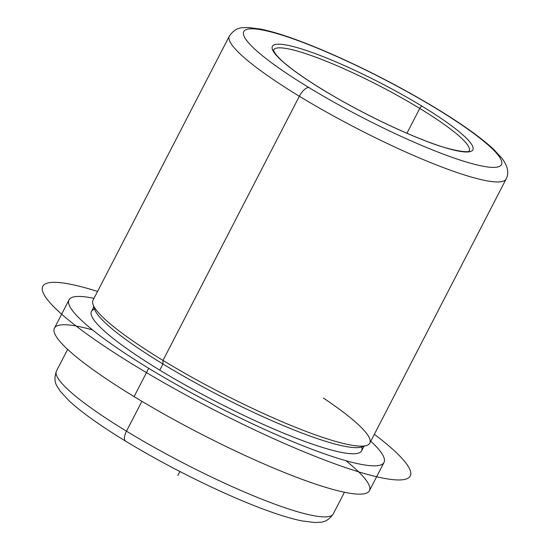 <?xml version="1.0" encoding="UTF-8"?>
<svg xmlns="http://www.w3.org/2000/svg" width="550" height="550" viewBox="0 0 550 550"><rect width="100%" height="100%" fill="white"/><g stroke="black" fill="none" stroke-linecap="round" stroke-linejoin="round"><path stroke-width="0.82" d="M366.513 445.507L361.543 447.026A151.986 22.99 -152.7 0 1 162.944 364.004L162.999 360.429A155.746 23.561 27.3 0 0 366.513 445.507A155.746 23.561 27.3 0 0 323.352 398.001M162.999 360.429L162.944 364.004A151.986 22.99 -152.7 0 1 94.607 309.251L92.971 304.322A155.746 23.561 27.3 0 0 162.999 360.429L299.351 96.243A155.746 23.561 27.3 0 0 506.144 178.963A155.746 23.561 -152.7 0 1 299.351 96.243L162.999 360.429A155.746 23.561 -152.7 0 1 92.991 300.272L229.35 36.094A155.746 23.561 27.3 0 0 299.351 96.243A155.746 23.561 -152.7 0 1 229.35 36.094C233.138 30.642 237.572 27.851 242.66 27.741L248.126 27.5L260.576 29.074C268.441 30.663 277.736 33.296 288.447 36.974C303.084 41.999 319.454 48.572 337.562 56.684C372.316 72.366 405.467 89.76 437.009 108.859A10.739 4.496 121.3 0 0 436.294 108.598A145.007 21.931 27.3 0 0 260.143 29.59A145.007 21.931 27.3 0 0 308.942 87.588A10.739 4.496 121.3 0 0 299.351 96.243A10.739 4.496 -58.7 0 1 308.942 87.588A145.007 21.931 27.3 0 0 485.093 166.595A145.007 21.931 27.3 0 0 436.294 108.598A10.739 4.496 -58.7 0 1 437.009 108.859C462.144 124.176 480.961 137.603 493.46 149.139L502.061 158.393C507.849 166.203 509.211 173.064 506.144 178.963L369.793 443.142A155.746 23.561 -152.7 0 1 162.999 360.429M363.935 446.291L361.584 450.856A151.986 22.99 -152.7 0 1 159.782 370.136L162.944 364.004A151.986 22.99 27.3 0 0 363.598 446.043M94.222 307.01A151.986 22.99 27.3 0 0 162.944 364.004L159.782 370.136A151.986 22.99 -152.7 0 1 91.465 311.438L93.816 306.873M384.017 462.433L369.408 490.737A177.231 26.806 -152.7 0 1 134.09 396.612L148.699 368.308A177.231 26.806 27.3 0 0 384.017 462.433A177.231 26.806 27.3 0 0 370.789 441.21A177.231 26.806 -152.7 0 1 332.764 456.658A177.231 26.806 -152.7 0 1 148.699 368.308L134.09 396.612A177.231 26.806 -152.7 0 1 54.422 328.164L69.032 299.86A177.231 26.806 27.3 0 0 148.699 368.308A177.231 26.806 -152.7 0 1 93.988 298.341A177.231 26.806 27.3 0 0 69.032 299.86M94.579 309.155A151.986 22.99 27.3 0 0 159.782 370.136A151.986 22.99 27.3 0 0 298.966 439.251A151.986 22.99 27.3 0 0 361.639 446.999M92.537 329.911A177.231 26.806 27.3 0 0 134.09 396.612A177.231 26.806 27.3 0 0 325.992 487.438A177.231 26.806 27.3 0 0 345.902 460.68M67.65 349.381L56.471 371.037C54.216 377.286 54.519 382.518 57.372 386.732L60.342 391.325L68.839 400.558C81.324 412.149 100.244 425.679 125.606 441.141A10.739 4.496 -58.7 0 1 126.479 431.186A155.746 23.561 27.3 0 0 333.272 513.906A155.746 23.561 -152.7 0 1 126.479 431.186L141.9 401.314L126.479 431.186A155.746 23.561 -152.7 0 1 56.471 371.037A155.746 23.561 27.3 0 0 126.479 431.186A10.739 4.496 121.3 0 0 125.606 441.141A10.739 4.496 121.3 0 0 126.321 441.402M419.746 108.426A110.096 16.651 -152.7 0 1 469.239 150.941A110.096 16.651 27.3 0 0 419.746 108.426L406.938 133.244L419.746 108.426A110.096 16.651 27.3 0 0 273.57 49.947A110.096 16.651 -152.7 0 1 419.746 108.426A2.688 1.121 -58.7 0 1 422.146 106.267A112.784 17.057 27.3 0 0 285.141 44.811A112.784 17.057 27.3 0 0 323.091 89.925A112.784 17.057 27.3 0 0 460.096 151.374A112.784 17.057 27.3 0 0 422.146 106.267A2.688 1.121 121.3 0 0 419.746 108.426M469.232 150.947L469.239 150.941C469.081 153.203 448.717 150.638 422.524 139.679C392.59 128.019 353.354 108.377 323.269 89.987A2.688 1.121 121.3 0 0 323.091 89.925A112.784 17.057 -152.7 0 1 285.141 44.811A112.784 17.057 -152.7 0 1 422.146 106.267A112.784 17.057 -152.7 0 1 460.096 151.374A112.784 17.057 -152.7 0 1 323.091 89.925A2.688 1.121 -58.7 0 1 323.269 89.987A2.688 1.121 -58.7 0 1 323.414 90.118M308.942 87.588A145.007 21.931 -152.7 0 1 260.143 29.59A145.007 21.931 -152.7 0 1 436.294 108.598A145.007 21.931 -152.7 0 1 485.093 166.595A145.007 21.931 -152.7 0 1 308.942 87.588M179.884 471.508L177.829 475.496M97.556 291.431A206.766 31.274 27.3 0 0 69.953 321.166A206.766 31.274 27.3 0 0 323.737 459.683A206.766 31.274 27.3 0 0 383.096 441.121A206.766 31.274 27.3 0 0 374.357 434.301M125.606 441.141C157.156 460.24 190.307 477.634 225.06 493.316C243.162 501.428 259.538 508.001 274.168 513.026C284.886 516.704 294.174 519.337 302.039 520.926L314.49 522.5L319.956 522.259C325.043 522.149 329.478 519.358 333.272 513.906L344.444 492.25M273.563 49.954L273.57 49.947C272.834 48.703 273.474 54.34 287.224 65.278C296.216 72.573 308.227 80.809 323.269 89.987"/></g></svg>
